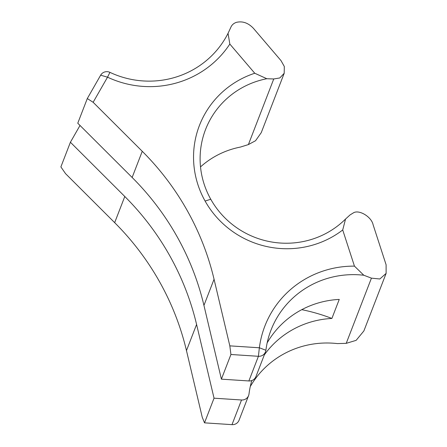 <?xml version="1.0" encoding="UTF-8"?>
<svg xmlns="http://www.w3.org/2000/svg" width="447" height="447" viewBox="0 0 447 447"><rect width="100%" height="100%" fill="white"/><g stroke="black" fill="none" stroke-linecap="round" stroke-linejoin="round"><path stroke-width="0.67" d="M345.553 219.03L342.715 229.97A92.116 89.758 -158.9 0 1 329.953 238.156A92.116 89.758 -158.9 0 1 205.1 201.049A92.116 89.758 -158.9 0 1 254.762 73.247L266.82 78.722A84.947 82.768 21.1 0 0 243.643 86.891A84.947 82.768 21.1 0 0 205.536 129.557A84.947 82.768 21.1 0 0 210.766 199.256A84.947 82.768 21.1 0 0 325.897 233.474A84.947 82.768 21.1 0 0 345.553 219.03L350.046 214.929L353.817 212.616C359.723 209.671 371.574 217.102 373.094 224.707L386.107 264.792L386.119 273.385L379.849 278.989L371.429 278.146L363.802 275.24A89.987 87.679 21.1 0 0 311.33 284.985A89.987 87.679 21.1 0 0 270.966 330.182A89.987 87.679 21.1 0 0 265.892 350.264A7.197 7.012 -158.9 0 1 258.416 356.298L230.926 354.493L221.399 379.157L248.884 380.956A7.197 7.012 21.1 0 0 255.958 376.53L265.484 351.873M93.138 102.29L87.299 98.552L100.659 75.18A7.197 7.012 -158.9 0 1 109.945 72.364A89.987 87.679 21.1 0 0 191.132 70.794A89.987 87.679 21.1 0 0 228.048 33.341L229.831 44.057A97.155 94.663 -158.9 0 1 195.183 75.47A97.155 94.663 -158.9 0 1 107.531 77.175L93.138 102.29L142.252 151.298A269.954 263.037 -158.9 0 1 214.057 279.246L229.825 345.861L259.383 347.777A97.155 94.663 -158.9 0 1 354.449 266.127L363.802 275.24M200.513 166.899A84.947 82.768 -158.9 0 1 217.22 155.243A84.947 82.768 -158.9 0 1 240.402 147.074L248.392 144.582L255.555 140.727L261.249 132.653L284.197 73.286L279.822 77.951L273.748 78.968L266.82 78.722M250.27 386.577A89.987 87.679 -158.9 0 1 284.912 353.337A89.987 87.679 -158.9 0 1 337.384 343.592L346.224 343.346L356.13 340.357L363.875 330.948L386.119 273.385M80.013 125.451L70.408 142.241L60.881 166.904L65.553 173.654L114.672 222.656A269.954 263.037 -158.9 0 1 186.472 350.61L202.24 417.224L204.508 422.845L231.999 424.65A7.197 7.012 21.1 0 0 239.067 420.225L248.599 395.561A7.197 7.012 21.1 0 0 249.007 393.958A89.987 87.679 -158.9 0 1 251.806 380.548M228.048 33.341L230.764 27.485C231.786 24.982 233.669 23.272 236.413 22.35C242.559 20.92 248.214 22.892 253.376 28.273L281.018 60.63L284.309 66.491L284.197 73.286M264.306 354.935A89.987 87.679 -158.9 0 1 294.444 328.679A89.987 87.679 -158.9 0 1 331.892 318.448A179.968 175.358 21.1 0 0 301.764 309.665M267.161 342.883A89.987 87.679 -158.9 0 1 301.798 309.648A89.987 87.679 -158.9 0 1 339.251 299.417L331.892 318.448M70.408 142.241L124.786 196.496A269.954 263.037 -158.9 0 1 196.585 324.444L214.04 398.188L204.508 422.845M214.04 398.188L241.531 399.992A7.197 7.012 21.1 0 0 248.599 395.561M87.299 98.552L77.767 123.21L132.139 177.465A269.954 263.037 -158.9 0 1 203.944 305.413L221.399 379.157M230.926 354.493L229.825 345.861M229.831 44.057L254.762 73.247M342.715 229.97L354.449 266.127M109.945 72.364L107.531 77.175M100.659 75.18L107.492 77.186M273.748 78.968L248.392 144.582M371.429 278.146L346.224 343.346M124.786 196.496L114.672 222.656M196.585 324.444L186.472 350.61M241.531 399.992L231.999 424.65M142.252 151.298L132.139 177.465M214.057 279.246L203.944 305.413M259.349 347.8L258.416 356.298L248.884 380.956M210.766 199.256L205.1 201.049M265.892 350.264L259.383 347.777"/></g></svg>
